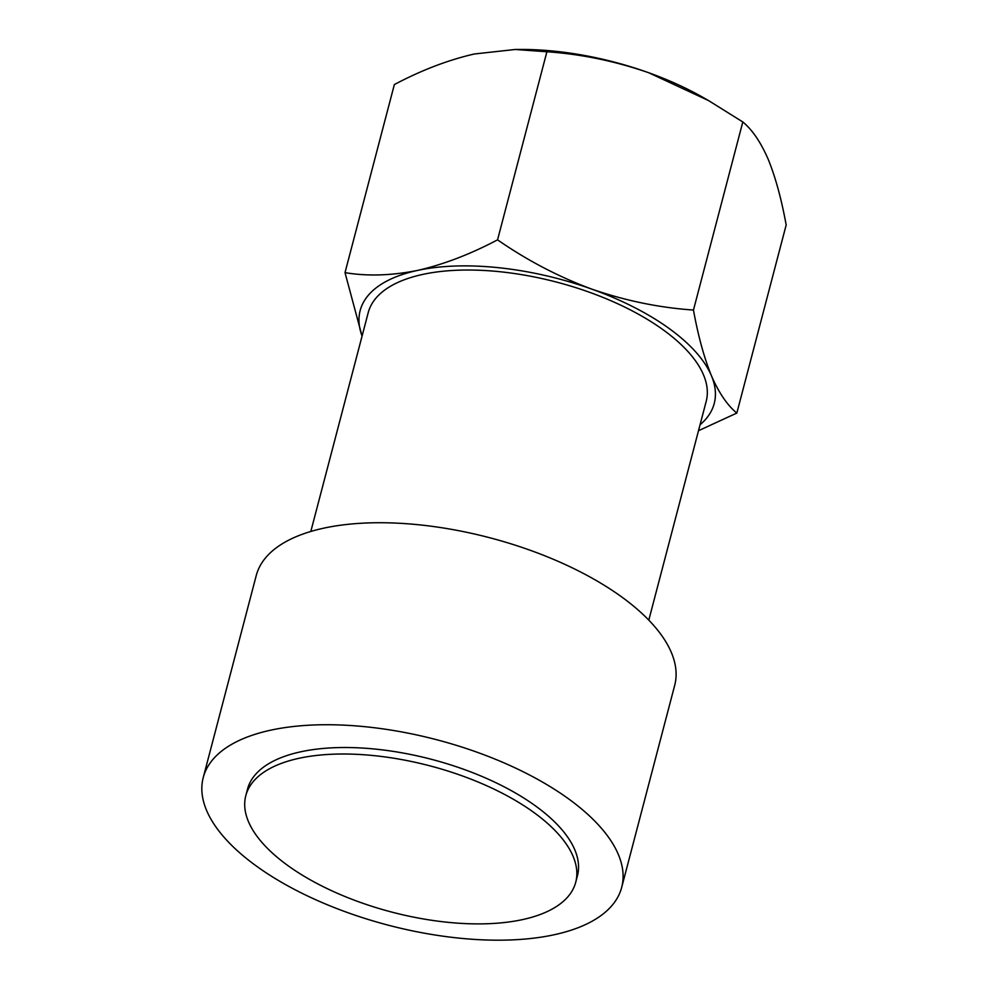 <?xml version="1.0" encoding="UTF-8"?>
<svg xmlns="http://www.w3.org/2000/svg" width="989" height="989" viewBox="0 0 989 989"><rect width="100%" height="100%" fill="white"/><g stroke="black" fill="none" stroke-linecap="round" stroke-linejoin="round"><path stroke-width="1.48" d="M700.051 424.751A183.027 81.086 -165.3 0 0 711.425 375.733C718.916 392.917 727.385 405.354 736.83 413.068L786.168 224.985C781.471 199.086 775.487 177.192 768.206 159.303C760.714 142.119 752.246 129.683 742.813 121.968L708.544 100.569L648.574 72.692C615.071 61.095 581.186 54.123 546.905 51.762L515.207 49.475L474.337 53.987C448.079 60.02 421.425 70.219 394.351 84.572L345.013 272.643C367.339 276.376 391.52 275.622 417.568 270.417A183.027 81.086 -165.3 0 0 362.073 336.075M648.796 620.14L706.195 401.361A174.707 77.402 -165.3 0 0 663.31 329.918A174.707 77.402 -165.3 0 0 485.29 270.541A174.707 77.402 -165.3 0 0 368.205 312.697L310.818 531.464M621.698 887.343L674.696 685.352A216.307 95.834 -165.3 0 0 621.599 596.874A216.307 95.834 -165.3 0 0 401.188 523.366A216.307 95.834 -165.3 0 0 256.238 575.561L203.24 777.564A216.307 95.834 -165.3 0 0 256.336 866.03A216.307 95.834 -165.3 0 0 476.747 939.55A216.307 95.834 -165.3 0 0 621.698 887.343A216.307 95.834 -165.3 0 0 568.601 798.877A216.307 95.834 -165.3 0 0 348.202 725.37A216.307 95.834 -165.3 0 0 203.24 777.564M575.734 882.225L577.44 875.735A170.553 75.56 -165.3 0 0 535.581 805.986A170.553 75.56 -165.3 0 0 361.801 748.018A170.553 75.56 -165.3 0 0 247.51 789.185L245.804 795.675A170.553 75.56 -165.3 0 0 287.663 865.424A170.553 75.56 -165.3 0 0 461.443 923.392A170.553 75.56 -165.3 0 0 575.734 882.225A170.553 75.56 -165.3 0 0 533.875 812.476A170.553 75.56 -165.3 0 0 360.095 754.508A170.553 75.56 -165.3 0 0 245.804 795.675M362.061 336.124L345.013 272.643M736.83 413.068L698.494 430.709M417.568 270.417C443.492 264.508 470.158 254.309 497.554 239.845C527.162 260.379 558.575 276.809 591.793 289.122A183.027 81.086 -165.3 0 0 417.568 270.417M693.462 310.052C698.16 335.951 704.156 357.845 711.425 375.733A183.027 81.086 -165.3 0 0 591.793 289.122C625.295 300.705 659.181 307.69 693.462 310.052L742.813 121.968M497.554 239.845L546.905 51.762M708.544 100.569L703.13 97.478A183.027 81.086 -165.3 0 0 648.574 72.692A183.027 81.086 -165.3 0 0 520.053 49.45L515.207 49.475"/></g></svg>
